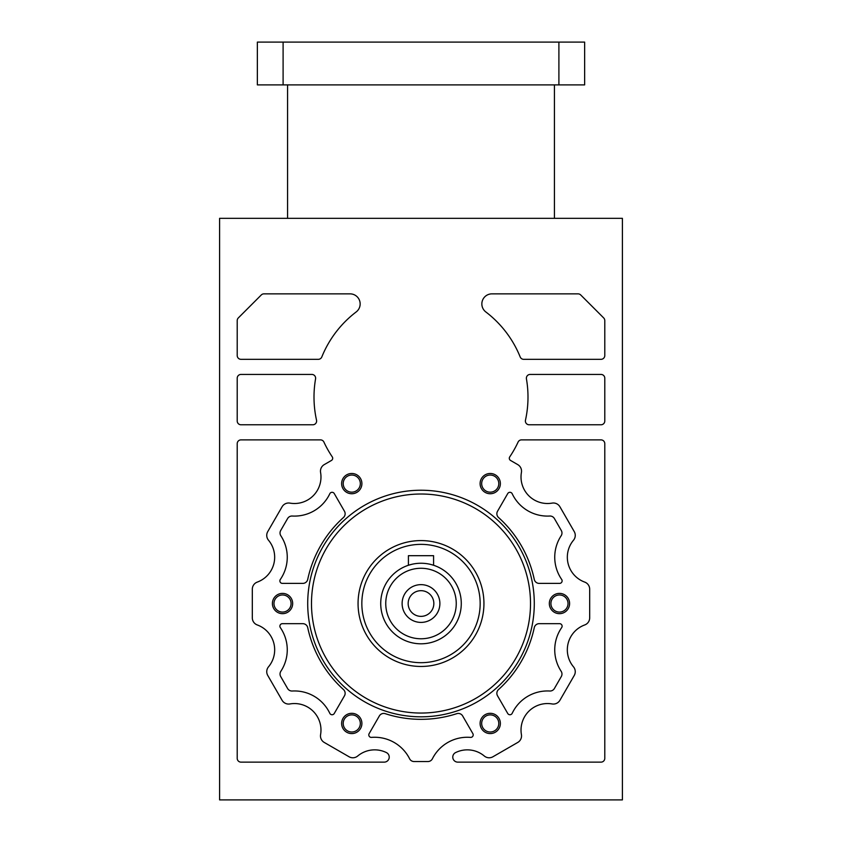 <?xml version="1.0" encoding="UTF-8"?>
<svg xmlns="http://www.w3.org/2000/svg" width="842" height="842" viewBox="0 0 842 842"><rect width="100%" height="100%" fill="white"/><g stroke="black" fill="none" stroke-linecap="round" stroke-linejoin="round"><path stroke-width="1.26" d="M219.594 218.331L219.594 799.9L622.406 799.9L622.406 218.331L219.594 218.331M280.333 579.433A39.079 39.079 0 0 0 280.849 535.775A5.031 5.031 0 0 1 280.702 530.492L287.606 518.535A5.031 5.031 0 0 1 292.248 516.03A39.079 39.079 0 0 0 329.801 493.749A2.515 2.515 0 0 1 334.263 493.57L344.462 511.241A5.031 5.031 0 0 1 343.473 517.493A115.807 115.807 0 0 0 307.73 579.401A5.031 5.031 0 0 1 302.804 583.39L282.407 583.39A2.515 2.515 0 0 1 280.333 579.433A2.515 2.515 0 0 0 279.891 580.864M307.73 627.658A115.807 115.807 0 0 0 343.473 689.556A5.031 5.031 0 0 1 344.462 695.818L334.263 713.479A2.515 2.515 0 0 1 329.801 713.3A39.079 39.079 0 0 0 292.248 691.019A5.031 5.031 0 0 1 287.606 688.514L280.702 676.558A5.031 5.031 0 0 1 280.849 671.274A39.079 39.079 0 0 0 280.333 627.616A2.515 2.515 0 0 1 282.407 623.669L302.804 623.669A5.031 5.031 0 0 1 307.73 627.658M385.257 713.679A115.807 115.807 0 0 0 456.743 713.679A5.031 5.031 0 0 1 462.658 715.953L472.857 733.624A2.515 2.515 0 0 1 470.467 737.392A39.079 39.079 0 0 0 432.399 758.779A5.031 5.031 0 0 1 427.904 761.547L414.096 761.547A5.031 5.031 0 0 1 409.601 758.779A39.079 39.079 0 0 0 371.532 737.392A2.515 2.515 0 0 1 369.143 733.624L379.342 715.953A5.031 5.031 0 0 1 385.257 713.679M498.527 689.556A115.807 115.807 0 0 0 534.27 627.658A5.031 5.031 0 0 1 539.196 623.669L559.593 623.669A2.515 2.515 0 0 1 561.667 627.616A39.079 39.079 0 0 0 561.151 671.274A5.031 5.031 0 0 1 561.298 676.558L554.394 688.514A5.031 5.031 0 0 1 549.752 691.019A39.079 39.079 0 0 0 512.199 713.3A2.515 2.515 0 0 1 507.737 713.479L497.538 695.818A5.031 5.031 0 0 1 498.527 689.556M512.199 493.749A39.079 39.079 0 0 0 549.752 516.03A5.031 5.031 0 0 1 554.394 518.535L561.298 530.492A5.031 5.031 0 0 1 561.151 535.775A39.079 39.079 0 0 0 561.667 579.433A2.515 2.515 0 0 1 559.593 583.39L539.196 583.39A5.031 5.031 0 0 1 534.27 579.401A115.807 115.807 0 0 0 498.527 517.493A5.031 5.031 0 0 1 497.538 511.241L507.737 493.57A2.515 2.515 0 0 1 512.199 493.749M517.756 464.616L510.568 460.458A2.515 2.515 0 0 1 509.736 456.869A106.997 106.997 0 0 0 518.083 442.071A3.778 3.778 0 0 1 521.503 439.882L601.009 439.882A3.778 3.778 0 0 1 604.788 443.66L604.788 758.358A3.778 3.778 0 0 1 601.009 762.136L457.816 762.136A5.031 5.031 0 0 1 455.585 752.59A26.491 26.491 0 0 1 484.308 756.021A7.557 7.557 0 0 0 492.928 756.769L517.756 742.444A7.557 7.557 0 0 0 521.419 734.603A26.491 26.491 0 0 1 552.068 703.944A7.557 7.557 0 0 0 559.919 700.281L574.244 675.452A7.557 7.557 0 0 0 573.497 666.832A26.491 26.491 0 0 1 584.716 624.953A7.557 7.557 0 0 0 589.684 617.86L589.684 589.189A7.557 7.557 0 0 0 584.716 582.096A26.491 26.491 0 0 1 573.497 540.227A7.557 7.557 0 0 0 574.244 531.597L559.919 506.779A7.557 7.557 0 0 0 552.068 503.116A26.491 26.491 0 0 1 521.419 472.457A7.557 7.557 0 0 0 517.756 464.616M323.917 442.071A106.997 106.997 0 0 0 332.264 456.869A2.515 2.515 0 0 1 331.432 460.458L324.244 464.616A7.557 7.557 0 0 0 320.581 472.457A26.491 26.491 0 0 1 289.932 503.116A7.557 7.557 0 0 0 282.081 506.779L267.756 531.597A7.557 7.557 0 0 0 268.503 540.227A26.491 26.491 0 0 1 257.284 582.096A7.557 7.557 0 0 0 252.316 589.189L252.316 617.86A7.557 7.557 0 0 0 257.284 624.953A26.491 26.491 0 0 1 268.503 666.832A7.557 7.557 0 0 0 267.756 675.452L282.081 700.281A7.557 7.557 0 0 0 289.932 703.944A26.491 26.491 0 0 1 320.581 734.603A7.557 7.557 0 0 0 324.244 742.444L349.072 756.769A7.557 7.557 0 0 0 357.692 756.021A26.491 26.491 0 0 1 386.415 752.59A5.031 5.031 0 0 1 384.184 762.136L240.991 762.136A3.778 3.778 0 0 1 237.212 758.358L237.212 443.66A3.778 3.778 0 0 1 240.991 439.882L320.497 439.882A3.778 3.778 0 0 1 323.917 442.071M361.902 483.613A10.136 10.136 0 0 1 351.767 493.738A10.136 10.136 0 0 1 341.631 483.613A10.136 10.136 0 0 1 351.767 473.478A10.136 10.136 0 0 1 361.902 483.613M500.369 483.613A10.136 10.136 0 0 1 490.233 493.738A10.136 10.136 0 0 1 480.098 483.613A10.136 10.136 0 0 1 490.233 473.478A10.136 10.136 0 0 1 500.369 483.613M569.602 603.525A10.136 10.136 0 0 1 559.467 613.66A10.136 10.136 0 0 1 549.331 603.525A10.136 10.136 0 0 1 559.467 593.389A10.136 10.136 0 0 1 569.602 603.525M500.369 723.446A10.136 10.136 0 0 1 490.233 733.582A10.136 10.136 0 0 1 480.098 723.446A10.136 10.136 0 0 1 490.233 713.311A10.136 10.136 0 0 1 500.369 723.446M361.902 723.446A10.136 10.136 0 0 1 351.767 733.582A10.136 10.136 0 0 1 341.631 723.446A10.136 10.136 0 0 1 351.767 713.311A10.136 10.136 0 0 1 361.902 723.446M292.669 603.525A10.136 10.136 0 0 1 282.533 613.66A10.136 10.136 0 0 1 272.398 603.525A10.136 10.136 0 0 1 282.533 593.389A10.136 10.136 0 0 1 292.669 603.525M520.188 356.955A106.997 106.997 0 0 0 485.813 311.94A10.072 10.072 0 0 1 491.907 293.858L578.044 293.858A3.778 3.778 0 0 1 580.717 294.963L603.682 317.929A3.778 3.778 0 0 1 604.788 320.602L604.788 355.545A3.778 3.778 0 0 1 601.009 359.323L523.692 359.323A3.778 3.778 0 0 1 520.188 356.955M356.187 311.94A106.997 106.997 0 0 0 321.812 356.955A3.778 3.778 0 0 1 318.308 359.323L240.991 359.323A3.778 3.778 0 0 1 237.212 355.545L237.212 320.602A3.778 3.778 0 0 1 238.318 317.929L261.283 294.963A3.778 3.778 0 0 1 263.956 293.858L350.093 293.858A10.072 10.072 0 0 1 356.187 311.94M315.571 378.847A106.997 106.997 0 0 0 316.529 420.19A3.778 3.778 0 0 1 312.835 424.778L240.991 424.778A3.778 3.778 0 0 1 237.212 421L237.212 378.205A3.778 3.778 0 0 1 240.991 374.427L311.845 374.427A3.778 3.778 0 0 1 315.571 378.847M604.788 421A3.778 3.778 0 0 1 601.009 424.778L529.165 424.778A3.778 3.778 0 0 1 525.471 420.19A106.997 106.997 0 0 0 526.429 378.847A3.778 3.778 0 0 1 530.155 374.427L601.009 374.427A3.778 3.778 0 0 1 604.788 378.205L604.788 421M280.849 535.775A39.079 39.079 0 0 1 287.259 557.225M280.702 530.492A5.031 5.031 0 0 0 280.028 533.007M470.467 737.392A2.515 2.515 0 0 0 473.193 734.887M584.716 624.953A26.491 26.491 0 0 0 567.329 649.835M307.709 603.525A113.291 113.291 0 0 0 421 716.816A113.291 113.291 0 0 0 534.291 603.525A113.291 113.291 0 0 0 421 490.233A113.291 113.291 0 0 0 307.709 603.525A113.291 113.291 0 0 0 421 716.816A113.291 113.291 0 0 0 534.291 603.525M358.06 603.525A62.939 62.939 0 0 0 421 666.464A62.939 62.939 0 0 0 483.94 603.525A62.939 62.939 0 0 0 421 540.585A62.939 62.939 0 0 0 358.06 603.525A62.939 62.939 0 0 0 421 666.464A62.939 62.939 0 0 0 483.94 603.525M430.862 564.466L433.588 565.266L433.588 555.688L408.412 555.688L408.412 565.266L411.896 564.287M417.706 563.382L418.242 563.34L417.706 563.382M412.727 564.108L411.285 564.435M410.685 564.593L409.086 565.045M431.714 564.698L430.399 564.361M424.294 563.382L423.758 563.34M421 563.245A40.279 40.279 0 0 0 380.721 603.525A40.279 40.279 0 0 0 421 643.804A40.279 40.279 0 0 0 461.279 603.525A40.279 40.279 0 0 0 421 563.245A40.279 40.279 0 0 0 380.721 603.525A40.279 40.279 0 0 0 421 643.804A40.279 40.279 0 0 0 461.279 603.525A40.279 40.279 0 0 0 421 563.245L421.558 563.245M439.882 603.525A18.882 18.882 0 0 1 421 622.406A18.882 18.882 0 0 1 402.118 603.525A18.882 18.882 0 0 1 421 584.643A18.882 18.882 0 0 1 439.882 603.525M433.84 603.525A12.84 12.84 0 0 1 421 616.365A12.84 12.84 0 0 1 408.16 603.525A12.84 12.84 0 0 1 421 590.684A12.84 12.84 0 0 1 433.84 603.525M287.564 84.895L287.564 218.331M554.436 84.895L554.436 218.331M584.643 84.895L257.357 84.895L257.357 42.1L584.643 42.1L584.643 84.895M283.101 84.895L283.101 42.1M558.899 42.1L558.899 84.895M422.663 563.277L423.189 563.309M409.801 564.835L408.412 565.266M360.323 483.613A8.557 8.557 0 0 1 351.767 492.17A8.557 8.557 0 0 1 343.21 483.613A8.557 8.557 0 0 1 351.767 475.046A8.557 8.557 0 0 1 360.323 483.613M498.79 483.613A8.557 8.557 0 0 1 490.233 492.17A8.557 8.557 0 0 1 481.677 483.613A8.557 8.557 0 0 1 490.233 475.046A8.557 8.557 0 0 1 498.79 483.613M568.024 603.525A8.557 8.557 0 0 1 559.467 612.081A8.557 8.557 0 0 1 550.91 603.525A8.557 8.557 0 0 1 559.467 594.968A8.557 8.557 0 0 1 568.024 603.525M498.79 723.446A8.557 8.557 0 0 1 490.233 732.003A8.557 8.557 0 0 1 481.677 723.446A8.557 8.557 0 0 1 490.233 714.879A8.557 8.557 0 0 1 498.79 723.446M360.323 723.446A8.557 8.557 0 0 1 351.767 732.003A8.557 8.557 0 0 1 343.21 723.446A8.557 8.557 0 0 1 351.767 714.879A8.557 8.557 0 0 1 360.323 723.446M291.09 603.525A8.557 8.557 0 0 1 282.533 612.081A8.557 8.557 0 0 1 273.976 603.525A8.557 8.557 0 0 1 282.533 594.968A8.557 8.557 0 0 1 291.09 603.525M530.513 603.525A109.513 109.513 0 0 0 421 494.012A109.513 109.513 0 0 0 311.487 603.525A109.513 109.513 0 0 0 421 713.048A109.513 109.513 0 0 0 530.513 603.525M480.161 603.525A59.161 59.161 0 0 0 421 544.364A59.161 59.161 0 0 0 361.839 603.525A59.161 59.161 0 0 0 421 662.686A59.161 59.161 0 0 0 480.161 603.525M385.752 603.525A35.248 35.248 0 0 0 421 638.773A35.248 35.248 0 0 0 456.248 603.525A35.248 35.248 0 0 0 421 568.276A35.248 35.248 0 0 0 385.752 603.525"/></g></svg>

